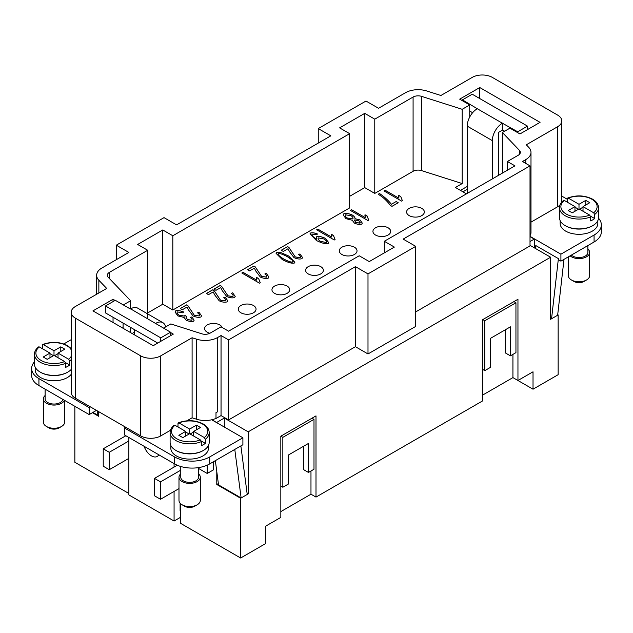<?xml version="1.0" encoding="UTF-8"?>
<svg xmlns="http://www.w3.org/2000/svg" width="633" height="633" viewBox="0 0 633 633"><rect width="100%" height="100%" fill="white"/><g stroke="black" fill="none" stroke-linecap="round" stroke-linejoin="round"><path stroke-width="0.95" d="M62.849 399.383A8.878 5.127 180 0 1 60.285 402.541A8.878 5.127 180 0 1 50.608 403.648A8.878 5.127 180 0 1 45.125 398.917L45.125 389.145M64.4 400.278A10.658 6.156 180 0 1 61.543 403.268A10.658 6.156 180 0 1 49.928 404.598A10.658 6.156 180 0 1 43.345 398.917A10.658 6.156 180 0 1 45.125 395.514M64.661 400.428L64.661 422.116A10.658 6.156 180 0 1 61.543 426.468A10.658 6.156 180 0 1 46.47 426.468A10.658 6.156 180 0 1 43.345 422.116L43.345 398.917M59.027 427.924L61.543 426.468L59.027 427.924A7.105 4.099 180 0 1 48.978 427.924L46.47 426.468M170.459 430.298L160.758 435.9A14.211 8.205 180 0 1 140.668 435.9L90.424 406.892L89.174 407.612L38.93 378.613A24.869 14.353 180 0 1 31.65 368.461L31.65 375.424A24.869 14.353 0 0 0 38.93 385.576L89.174 414.575L96.453 410.374M98.716 414.876L97.965 415.311L97.387 410.912M97.965 415.311L92.94 412.407M207.228 465.152L207.228 473.46L213.258 469.979L213.258 461.853M180.603 510.293L180.104 510.586L180.104 503.172M125.595 427.196L124.337 427.916L174.573 456.923A24.869 14.353 0 0 0 209.745 456.923L242.898 437.783L211.731 419.782A17.764 10.255 0 0 0 212.087 419.703A17.764 10.255 180 0 0 215.995 418.389L215.995 412.581L215.995 418.389M242.898 437.783L242.898 444.746L209.745 463.886A24.869 14.353 0 0 1 174.573 463.886L124.337 434.879L124.337 427.916M101.85 268.036L128.863 252.44L116.298 245.185L164.026 217.633L176.583 224.881L330.822 135.842L318.257 128.586L365.985 101.035L378.542 108.283L405.555 92.695A17.764 10.255 180 0 1 426.697 90.962L440.9 95.488L472.242 77.392A14.211 8.205 180 0 1 492.332 77.392L557.641 115.103A14.211 8.205 180 0 1 561.803 120.903A14.211 8.205 180 0 1 557.641 126.703L526.3 144.799L528.784 147.394A17.764 10.255 180 0 1 530.992 152.347A17.764 10.255 180 0 1 525.794 159.595L522.478 161.51L530.011 165.862L403.158 239.1L415.723 246.348L367.995 273.899L355.437 266.651L228.584 339.889L221.044 335.537L217.736 337.452A17.764 10.255 180 0 1 196.594 339.177L192.1 337.745L160.758 355.841A14.211 8.205 180 0 1 140.668 355.841L75.359 318.138A14.211 8.205 180 0 1 71.197 312.338A14.211 8.205 180 0 1 75.359 306.53L106.7 288.442L98.859 280.237A17.764 10.255 180 0 1 96.651 275.284A17.764 10.255 180 0 1 101.85 268.036M123.332 304.94L130.62 300.73L108.188 277.262A7.105 4.099 180 0 1 107.309 275.284A7.105 4.099 180 0 1 109.39 272.38L147.703 250.264L137.654 244.465L162.768 229.961L172.817 235.761L349.653 133.666L339.612 127.866L364.727 113.362L374.776 119.162L413.088 97.039A7.105 4.099 180 0 1 421.546 96.351L462.193 109.303L469.726 104.951L459.677 99.152L479.774 87.544L540.06 122.351L519.962 133.951L509.921 128.151L502.38 132.503L519.448 150.361A7.105 4.099 180 0 1 520.334 152.347A7.105 4.099 180 0 1 518.253 155.243L507.405 161.51L514.938 165.862L384.318 241.276L394.367 247.076L369.253 261.579L359.204 255.772L228.584 331.186L221.044 326.834L210.196 333.1A7.105 4.099 180 0 1 201.745 333.789L170.807 323.938L163.528 328.139M170.554 332.491L173.323 334.089L153.226 345.689L92.94 310.882L113.038 299.282L115.048 300.446M374.776 119.162L374.776 193.413L364.727 187.613L349.653 196.317M364.727 187.613L364.727 113.362M172.817 235.761L172.817 310.012L349.653 207.917L349.653 133.666M172.817 310.012L162.768 304.212L147.703 312.916M132.123 333.512L134.639 332.056M466.458 193.848L455.412 187.471L462.193 183.554L462.193 109.303M374.776 193.413L413.088 171.298A7.105 4.099 180 0 1 421.546 170.601L462.193 183.554M400.76 196.523L402.382 200.677L401.623 201.12L383.97 190.929L385.149 190.248L398.901 198.184L398.671 195.32L400.752 196.792M367.1 215.956L368.723 220.11L367.963 220.553L350.31 210.362L351.489 209.681L365.241 217.617L365.012 214.753L367.093 216.201M333.441 235.389L335.063 239.543L334.303 239.986L316.65 229.795L317.829 229.114L331.581 237.051L331.352 234.186L333.433 235.69M287.619 246.561L288.98 247.558L295.279 257.006L300.145 257.647C300.857 256.832 300.311 255.795 298.515 254.521L299.955 253.952L302.534 257.536L301.901 258.691C299.615 259.34 296.98 258.976 294.005 257.615L289.542 251.744L288.031 248.722L283.299 251.451L281.226 250.249L287.619 246.561L288.98 247.503L295.279 256.943L300.145 257.647L300.485 257.053M266.485 277.143L266.485 277.08C267.197 276.265 266.651 275.228 264.855 273.954L266.303 273.385L268.875 276.969L268.242 278.124C265.955 278.773 263.32 278.409 260.345 277.048L255.882 271.177L254.371 268.155L249.639 270.884L247.566 269.682L253.96 265.995L255.321 266.936L261.619 276.376L266.485 277.08L266.825 276.455L266.485 277.143L261.619 276.439L255.321 266.999L253.96 266.05L247.614 269.713M232.825 296.576L232.825 296.513C233.537 295.698 232.991 294.661 231.195 293.388L232.643 292.818L235.223 296.402L234.582 297.557C232.295 298.206 229.66 297.842 226.685 296.481L222.223 290.61L220.711 287.588L215.98 290.318L213.907 289.115L220.3 285.428L221.661 286.369L227.959 295.809L232.825 296.513L233.166 295.888L232.825 296.576L227.959 295.872L221.661 286.433L220.3 285.483L213.954 289.146M186.64 304.861L188.001 305.866L194.299 315.305L199.166 315.946C199.878 315.131 199.332 314.095 197.536 312.821L198.984 312.251L201.563 315.835L200.922 316.991C198.635 317.639 196.001 317.275 193.025 315.914L188.563 310.043L187.052 307.021L182.32 309.751L180.247 308.548L186.64 304.861L188.001 305.802L194.299 315.242L199.166 315.946L199.506 315.353M177.39 311.919C176.749 312.797 177.319 313.889 179.076 315.179L184.385 316.065L184.978 315.448L186.727 316.611L186.094 317.537L187.479 319.538L191.807 320.211C192.4 319.57 191.926 318.621 190.375 317.37L191.941 316.911L194.117 320.227L193.603 321.216C191.443 321.754 188.982 321.422 186.221 320.219L183.981 317.394L177.857 315.93L175.04 311.982L175.61 310.89C177.762 310.281 180.437 310.645 183.633 311.982L182.739 312.821L177.39 311.919L177.082 312.544M186.094 317.568L187.479 319.594L191.807 320.266L192.084 319.72M212.807 289.756L214.168 290.753L220.474 300.192L225.332 300.841C226.044 300.026 225.498 298.982 223.702 297.716L225.15 297.138L227.73 300.722L227.089 301.886C224.802 302.527 222.167 302.17 219.2 300.81L214.737 294.938L213.218 291.908L208.486 294.646L206.413 293.443L212.807 289.756L214.168 290.697L220.474 300.137L225.332 300.841L225.672 300.24M258.636 278.583L260.258 282.737L259.49 283.18L241.838 272.989L243.017 272.309L256.769 280.245L256.539 277.373L258.62 278.821M280.514 252.409L288.624 255.993L294.867 262.236L294.448 262.996C292.05 263.7 288.007 262.576 282.334 259.625L276.099 253.382L276.502 252.638L280.514 252.409L288.624 256.049L294.867 262.268M312.172 234.083C311.539 235.191 312.908 236.861 316.286 239.076L316.729 239.314L316.199 237.786L316.722 236.647C318.89 236.109 321.754 236.671 325.322 238.317L328.701 242.597L328.234 243.491C325.829 244.211 321.896 243.214 316.421 240.5L309.98 233.894L310.431 233.047C312.243 232.485 314.601 232.802 317.513 234.004L316.555 234.772L312.172 234.083L311.903 234.645M352.375 215.054C354.338 216.383 355.2 217.594 354.978 218.686L360.011 219.912L362.305 223.125L361.767 224.129C359.639 224.699 357.178 224.359 354.385 223.101L352.28 220.244L345.958 218.678L343.221 214.888L343.814 213.772C346.227 213.123 349.076 213.55 352.375 215.054L352.375 215.109C354.338 216.439 355.2 217.657 354.978 218.749L360.011 219.968L362.305 223.156M355.066 218.322L354.978 218.749M391.408 204.277L396.139 201.547L398.22 202.742L391.969 206.35L390.3 205.385C388.63 202.94 386.09 200.234 382.672 197.267L378.289 194.212L379.507 193.508C384.373 196.823 388.338 200.408 391.408 204.277L396.139 201.547M209.903 333.259A8.878 5.127 180 0 1 207.228 332.206A8.878 5.127 180 0 1 204.633 328.574A8.878 5.127 180 0 1 210.116 323.843A8.878 5.127 180 0 1 219.793 324.951A8.878 5.127 180 0 1 222.191 327.498M240.888 312.773A8.878 5.127 180 0 1 238.293 309.141A8.878 5.127 180 0 1 243.776 304.41A8.878 5.127 180 0 1 253.453 305.517A8.878 5.127 180 0 1 256.049 309.141A8.878 5.127 180 0 1 250.573 313.881A8.878 5.127 180 0 1 240.888 312.773M274.548 293.34A8.878 5.127 180 0 1 271.953 289.708A8.878 5.127 180 0 1 277.436 284.977A8.878 5.127 180 0 1 287.113 286.084A8.878 5.127 180 0 1 289.708 289.708A8.878 5.127 180 0 1 284.233 294.448A8.878 5.127 180 0 1 274.548 293.34M308.208 273.907A8.878 5.127 180 0 1 305.612 270.275A8.878 5.127 180 0 1 311.096 265.543A8.878 5.127 180 0 1 320.773 266.651A8.878 5.127 180 0 1 323.368 270.275A8.878 5.127 180 0 1 317.893 275.015A8.878 5.127 180 0 1 308.208 273.907M341.867 254.474A8.878 5.127 180 0 1 339.272 250.842A8.878 5.127 180 0 1 344.748 246.11A8.878 5.127 180 0 1 354.433 247.218A8.878 5.127 180 0 1 357.028 250.842A8.878 5.127 180 0 1 351.552 255.582A8.878 5.127 180 0 1 341.867 254.474M375.527 235.041A8.878 5.127 180 0 1 372.932 231.409A8.878 5.127 180 0 1 378.407 226.677A8.878 5.127 180 0 1 388.092 227.785A8.878 5.127 180 0 1 390.688 231.409A8.878 5.127 180 0 1 385.212 236.149A8.878 5.127 180 0 1 375.527 235.041M409.187 215.608A8.878 5.127 180 0 1 406.592 211.976A8.878 5.127 180 0 1 412.067 207.244A8.878 5.127 180 0 1 421.752 208.352A8.878 5.127 180 0 1 424.347 211.976A8.878 5.127 180 0 1 418.872 216.715A8.878 5.127 180 0 1 409.187 215.608M398.671 195.32L400.76 196.578L402.382 200.74M398.901 198.184L385.149 190.304L384.017 190.96M398.584 196.19L398.671 195.375M365.012 214.753L367.1 216.011L368.723 220.173M365.241 217.617L351.489 209.737L350.365 210.393M364.925 215.624L365.012 214.809M331.352 234.186L333.441 235.444L335.063 239.606M331.581 237.051L317.829 229.17L316.706 229.826M331.265 235.057L331.352 234.242M299.955 253.952L302.534 257.56M299.955 254.007L298.57 254.553M300.145 257.71L300.485 257.077M287.619 246.617L281.274 250.28M266.303 273.385L268.875 276.993M266.303 273.44L264.911 273.994M232.643 292.818L235.215 296.426M232.643 292.873L231.251 293.427M198.984 312.251L201.555 315.859M198.984 312.306L197.591 312.86M199.166 316.009L199.506 315.376M186.64 304.916L180.294 308.58M175.04 312.014L175.61 310.945C177.762 310.344 180.437 310.708 183.633 312.037M191.941 316.911L194.117 320.251M191.941 316.975L190.438 317.41M191.807 320.266L192.084 319.752M186.672 316.635L184.978 315.448M177.39 311.974C176.749 312.86 177.319 313.944 179.076 315.242L184.385 316.12L184.978 315.503M225.15 297.138L227.73 300.754M225.15 297.201L223.758 297.747M225.332 300.897L225.672 300.271M212.807 289.811L206.461 293.475M256.539 277.373L258.628 278.639L260.258 282.793M256.769 280.245L243.017 272.364L241.893 273.021M256.452 278.243L256.539 277.436M276.099 253.414L276.502 252.694L280.514 252.464M278.085 254.031L278.275 253.659C277.468 254.395 279.232 256.143 283.552 258.921C288.363 261.421 291.402 262.434 292.683 261.959L293.103 261.358M278.275 253.714C277.468 254.45 279.232 256.207 283.552 258.976C288.363 261.476 291.402 262.489 292.683 262.015L293.103 261.382M292.683 262.015L292.739 260.472L287.398 256.697C282.595 254.197 279.557 253.176 278.275 253.659M309.988 233.925L310.431 233.102C312.243 232.54 314.601 232.865 317.513 234.068M316.199 237.818L316.722 236.702C318.89 236.172 321.754 236.726 325.322 238.372L328.701 242.621M316.729 239.314L316.286 239.132C312.908 236.916 311.539 235.254 312.172 234.139M318.328 237.968C317.687 238.791 318.375 239.915 320.401 241.339L326.304 242.605L326.549 242.091M318.043 238.475L318.328 237.913C317.687 238.736 318.375 239.86 320.401 241.276L326.304 242.55L326.549 242.115M326.304 242.605L326.304 242.55C326.881 241.671 326.122 240.485 324.033 238.981L318.328 237.913M343.221 214.911L343.814 213.835C346.227 213.186 349.076 213.606 352.375 215.109M354.195 220.482L354.464 219.944L355.619 222.405L359.987 223.117L360.256 222.626M354.464 219.999L355.619 222.46L359.987 223.172L360.256 222.65M345.246 215.449L345.571 214.809C344.906 215.663 345.436 216.715 347.145 217.958L352.739 218.899L353.056 218.29M345.571 214.864C344.906 215.718 345.436 216.771 347.145 218.021L352.739 218.955L353.056 218.345M359.987 223.172L358.871 220.664L354.464 219.944M352.739 218.955L352.739 218.899C353.388 218.045 352.85 216.992 351.141 215.75L345.571 214.809M379.507 193.508L379.507 193.563C384.373 196.879 388.338 200.471 391.408 204.332M379.507 193.563L378.336 194.244M398.165 202.774L396.139 201.603M384.318 252.876L384.318 241.276M162.768 304.212L162.768 229.961M147.703 318.716L147.703 250.264M415.723 246.348L415.723 326.406L367.995 353.958L355.437 346.702L355.437 266.651M367.995 353.958L367.995 273.899M318.257 143.09L318.257 128.586M116.298 259.688L116.298 245.185M355.437 346.702L228.584 419.94L221.044 415.596L216.13 418.429M216.779 422.702L212.087 419.703M216.779 422.409L224.311 418.057L248.176 431.833L248.176 493.906L247.068 493.265M557.705 314.688L558.148 314.949L550.607 319.301L550.607 257.227L248.176 431.833M550.607 257.227L530.011 245.335M530.011 241.561L534.284 239.1L534.284 247.796M530.011 236.631L534.284 239.1M530.011 165.862L530.011 245.913L415.723 311.903M228.584 419.94L228.584 339.889M128.863 493.471L74.852 462.296L74.852 406.315M215.995 412.581A17.764 10.255 0 0 0 217.736 411.703L217.736 337.452M216.13 412.629L217.736 411.703M211.731 419.782A17.764 10.255 180 0 1 196.594 419.236L192.1 417.804L192.1 337.745M530.992 152.347L530.992 232.398A17.764 10.255 180 0 1 530.011 235.761M130.62 332.634L130.62 327.419M155.734 323.352A14.211 8.205 -60 0 1 162.839 322.656L137.725 308.152A14.211 8.205 120 0 0 130.62 308.857L170.554 332.206L160.758 337.856L105.497 305.953L115.293 300.295L130.366 308.999L130.62 300.73M507.405 170.214L507.405 161.51M502.38 173.11L502.38 132.503M113.038 322.482L113.038 317.268M113.038 301.601L113.038 299.282M123.079 328.29L123.079 323.067M467.217 186.458L460.436 190.367M469.726 117.002L469.726 104.951M479.774 98.566L479.774 87.544M221.044 415.596L221.044 335.537M192.1 417.804L186.917 420.795M177.992 425.946L177.09 426.468M90.424 406.892L75.359 398.189A14.211 8.205 180 0 1 71.197 392.389L71.197 312.338M561.803 120.903L561.803 200.954A14.211 8.205 180 0 1 561.621 202.275M559.991 204.965A14.211 8.205 180 0 1 557.641 206.762L530.992 222.143M208.479 445.434L208.479 448.219A18.824 10.872 180 0 1 202.964 455.91A18.824 10.872 180 0 1 182.446 458.268A18.824 10.872 180 0 1 170.823 448.219L170.823 445.434M176.085 450.546A18.824 10.872 0 0 0 202.964 450.688A18.824 10.872 0 0 0 203.209 450.546M63.814 343.941L71.197 339.684M31.65 368.461A24.869 14.353 180 0 1 34.467 361.823M71.197 374.348A18.824 10.872 180 0 1 67.32 377.592A18.824 10.872 180 0 1 46.802 379.95A18.824 10.872 180 0 1 35.179 369.909L35.179 367.124M67.565 372.228A18.824 10.872 180 0 1 67.32 372.378A18.824 10.872 180 0 1 40.449 372.228M462.945 191.823L467.217 189.354M598.509 218.219A24.869 14.353 180 0 1 601.35 224.889A24.869 14.353 180 0 1 594.07 235.041L560.909 254.181L530.011 236.346M561.803 196.111L567.334 199.3M597.821 220.648L597.821 223.433A18.824 10.872 180 0 1 592.306 231.124A18.824 10.872 180 0 1 571.789 233.474A18.824 10.872 180 0 1 560.165 223.433L560.165 220.648M592.551 225.759A18.824 10.872 180 0 1 592.306 225.902A18.824 10.872 180 0 1 565.435 225.759M567.682 198.05C576.41 194.869 584.686 195.233 592.52 199.15C596.476 201.531 598.478 204.404 598.533 207.774L598.533 217.633A19.536 11.283 180 0 1 592.812 225.609A19.536 11.283 180 0 1 571.52 228.054A19.536 11.283 180 0 1 559.453 217.633L559.453 207.774A19.536 11.283 180 0 0 565.182 215.75A19.536 11.283 180 0 0 590.652 216.826L589.639 215.078L578.997 208.93L572.216 212.846L568.197 210.528L574.978 206.611L574.978 211.256M567.334 202.204L567.334 198.722L568.355 198.145L578.997 204.293L585.778 200.376L589.798 202.695L583.017 206.611L593.659 212.759L594.672 214.5L594.672 218.567A19.536 11.283 180 0 1 592.812 219.809A19.536 11.283 180 0 1 590.652 220.885L590.652 216.826M567.334 198.722L568.355 198.145A18.12 10.46 180 0 1 591.808 199.213A18.12 10.46 180 0 1 593.659 212.759M583.017 206.611L583.017 211.256M594.672 218.567L590.518 216.162M585.778 200.376L585.778 205.021M578.997 204.293L578.997 208.93M583.017 207.189L579.496 209.222M578.491 209.222L574.978 207.189M574.978 206.611L564.335 200.471L563.315 201.041M601.35 224.889L601.35 231.844A24.869 14.353 180 0 1 594.07 241.996L560.909 261.144L558.393 259.688L558.393 258.604L551.557 318.747L550.607 318.201M535.668 246.569L534.284 245.77M587.875 245.572L587.875 252.44A8.878 5.127 180 0 1 585.272 256.064A8.878 5.127 180 0 1 571.393 255.091M587.875 249.038A10.658 6.156 180 0 1 589.655 252.44A10.658 6.156 180 0 1 586.53 256.792A10.658 6.156 180 0 1 570.104 255.835M589.655 252.44L589.655 275.648A10.658 6.156 180 0 1 586.53 279.992L586.53 279.992A10.658 6.156 180 0 1 571.457 279.992A10.658 6.156 180 0 1 568.339 275.648L568.339 256.856M584.022 281.448L586.53 279.992L584.022 281.448A7.105 4.099 180 0 1 573.973 281.448L571.457 279.992M563.995 259.364L557.641 315.234L551.557 318.747M535.455 248.476L535.787 245.557L558.393 258.604M470.161 116.219A14.211 8.205 120 0 0 467.217 126.125L492.332 140.629A14.211 8.205 -60 0 1 495.275 130.722A14.211 8.205 -60 0 1 502.38 123.221L517.707 131.783L527.503 126.125L472.242 94.214L462.446 99.872L477.266 108.718A14.211 8.205 120 0 0 470.161 116.219M467.217 193.413L467.217 126.125M492.332 140.629L492.332 178.91M472.622 112.714L469.726 111.044M462.446 99.872L462.446 100.742M527.503 126.125L527.503 129.607M517.707 131.783L517.707 132.653M504.643 131.197L502.634 130.042L498.361 132.503L498.361 175.428M502.634 123.079L502.634 130.042M560.909 254.181L560.909 261.144M174.21 425.218C171.503 427.386 170.135 429.831 170.111 432.561L170.111 442.42A19.536 11.283 0 0 0 182.169 452.84A19.536 11.283 0 0 0 203.462 450.395A19.536 11.283 0 0 0 209.183 442.42L209.183 432.561A19.536 11.283 0 0 1 205.329 439.294L205.329 443.353A19.536 11.283 180 0 1 203.462 444.595A19.536 11.283 180 0 1 201.31 445.672L201.31 441.612L200.289 439.864L189.647 433.724L182.866 437.632L178.846 435.314L185.627 431.397L185.627 436.042M177.992 426.99L177.992 423.509L179.004 422.931L189.647 429.079L189.647 433.724M189.647 429.079L196.428 425.162L200.447 427.481L193.666 431.397L204.309 437.545L205.329 439.294M185.627 431.983L189.148 434.009M177.992 423.509L179.004 422.931A18.12 10.46 0 0 1 202.457 424.007A18.12 10.46 0 0 1 204.309 437.545M201.167 440.956L205.329 443.353M193.666 431.397L193.666 436.042M196.428 425.162L196.428 429.807M190.153 434.009L193.666 431.983M185.627 431.397L174.985 425.257L173.972 425.827M71.197 369.474A19.536 11.283 180 0 1 67.818 372.085A19.536 11.283 180 0 1 46.526 374.53A19.536 11.283 180 0 1 34.467 364.11L34.467 354.251A19.536 11.283 180 0 0 40.188 362.226A19.536 11.283 180 0 0 65.666 363.302L64.645 361.554L54.003 355.406L47.222 359.322L43.202 357.004L49.983 353.087L39.341 346.939L38.328 347.517M42.348 348.672L42.348 345.199L43.36 344.621L54.003 350.769L60.784 346.852L64.803 349.171L58.022 353.087L68.665 359.228L69.685 360.976L69.685 365.035A19.536 11.283 180 0 1 67.818 366.285A19.536 11.283 180 0 1 65.666 367.362L65.666 363.302M49.983 353.087L49.983 357.724M58.022 353.665L54.509 355.699M53.504 355.699L49.983 353.665M69.685 365.035L65.523 362.638M42.348 345.199L43.36 344.621A18.12 10.46 180 0 1 66.813 345.689A18.12 10.46 180 0 1 71.197 349.78M54.003 350.769L54.003 355.406M60.784 346.852L60.784 351.489M58.022 353.087L58.022 357.724M158.804 454.779A11.513 6.647 60 0 1 157.221 456.448A11.513 6.647 60 0 1 144.126 446.305M109.264 469.686L103.234 466.205L103.234 448.805L109.264 452.286L109.264 469.686L128.863 458.379L128.863 440.972L109.264 452.286M125.848 435.749L103.234 448.805M160.513 481.871L160.513 499.271L154.484 495.789L154.484 478.39L160.513 481.871L180.769 470.177M178.989 488.605L160.513 499.271M174.075 463.593L174.075 467.075L154.484 478.39M174.075 467.075L177.272 465.231M174.075 491.437L174.075 521.03L128.863 494.919L128.863 458.379M128.863 440.972L128.863 437.49M180.603 517.256L174.075 521.03M234.78 449.43L241.133 497.965L218.527 484.91L215.355 460.65M241.133 497.965L247.226 494.452L240.872 445.917M180.769 466.497L180.769 477.227A8.878 5.127 0 0 0 186.252 481.966A8.878 5.127 0 0 0 195.929 480.851A8.878 5.127 0 0 0 198.533 477.227L198.533 467.613M180.769 473.824A10.658 6.156 0 0 0 178.989 477.227A10.658 6.156 0 0 0 185.572 482.916A10.658 6.156 0 0 0 197.187 481.578A10.658 6.156 0 0 0 200.305 477.227A10.658 6.156 0 0 0 198.533 473.824M178.989 477.227L178.989 500.434A10.658 6.156 0 0 0 182.114 504.786A10.658 6.156 0 0 0 197.187 504.786L197.187 504.786A10.658 6.156 0 0 0 200.305 500.434L200.305 477.227M197.187 504.786L194.671 506.234A7.105 4.099 0 0 1 184.622 506.234L182.114 504.786M134.639 329.738L134.639 334.96M137.725 308.152L162.839 322.656A14.211 8.205 -60 0 1 165.585 326.952M105.497 305.953L105.497 312.916L157.744 343.078M160.758 337.856L160.758 341.337M170.554 332.206L170.554 335.68M207.228 473.46L198.533 468.436M89.174 407.612L89.174 414.575M224.311 418.057L224.311 427.046M218.353 483.572L216.779 484.482L216.779 471.538M248.176 493.906L240.643 498.258L216.779 484.482M98.716 411.679L98.716 416.316L92.434 412.692M180.603 503.686L180.603 523.349L240.643 558.005L265.757 543.502L265.757 526.102L280.83 517.398L280.83 436.184L316.002 415.881L316.002 497.095L482.789 400.8L482.789 319.586L517.952 299.282L517.952 380.496L533.026 371.8L533.026 389.2L558.148 374.696L558.148 314.949M240.643 558.005L240.643 498.258M316.002 497.095L310.977 494.199L280.83 511.599M517.952 380.496L512.936 377.6L482.789 395M310.977 494.199L310.977 470.992M303.436 446.336L303.436 469.544L308.461 472.44L313.992 469.251L313.992 419.363L282.84 437.348L280.83 436.184M313.992 419.363L311.982 418.199M282.84 437.348L282.84 487.236L280.83 486.073M282.84 487.236L288.363 484.047L288.363 455.04L308.461 443.44L308.461 472.44M512.936 354.393L512.936 377.6L533.026 389.2M510.42 355.841L515.942 352.652L515.942 302.764L484.799 320.749L484.799 370.637L490.322 367.449L490.322 338.441L510.42 326.842L510.42 355.841L505.395 352.945L505.395 329.738M484.799 320.749L482.789 319.586M515.942 302.764L513.933 301.601M484.799 370.637L482.789 369.474M413.088 171.298L413.088 97.039M109.39 278.52L109.39 272.38M196.594 419.236L196.594 339.177M525.794 163.425L525.794 159.595M421.546 170.601L421.546 96.351M519.448 154.325L519.448 150.361M160.758 435.9L160.758 355.841M140.668 435.9L140.668 355.841M75.359 398.189L75.359 318.138M98.859 292.96L98.859 280.237M557.641 206.762L557.641 126.703M598.533 207.774A19.536 11.283 180 0 1 594.672 214.5M589.639 215.078A18.12 10.46 180 0 1 566.187 214.009A18.12 10.46 180 0 1 564.335 200.471M502.38 123.221L477.266 108.718M594.07 235.041L594.07 241.996M170.111 432.561A19.536 11.283 0 0 0 175.832 440.536A19.536 11.283 0 0 0 201.31 441.612M174.985 425.257A18.12 10.46 0 0 0 176.836 438.796A18.12 10.46 0 0 0 200.289 439.864M64.645 361.554A18.12 10.46 180 0 1 41.192 360.486A18.12 10.46 180 0 1 39.341 346.939M71.197 356.395A18.12 10.46 180 0 1 68.665 359.228M71.197 359.607A19.536 11.283 180 0 1 69.685 360.976M174.573 456.923L174.573 463.886M209.745 456.923L209.745 463.886M38.93 378.613L38.93 385.576M96.651 294.242L96.651 275.284M563.552 200.432C560.846 202.607 559.477 205.052 559.453 207.774M178.332 422.836C187.059 419.663 195.336 420.027 203.169 423.936C207.118 426.302 209.119 429.182 209.183 432.561M42.688 344.526C51.415 341.345 59.7 341.709 67.525 345.618L71.197 348.538M38.566 346.908C35.852 349.084 34.491 351.529 34.467 354.251"/></g></svg>
